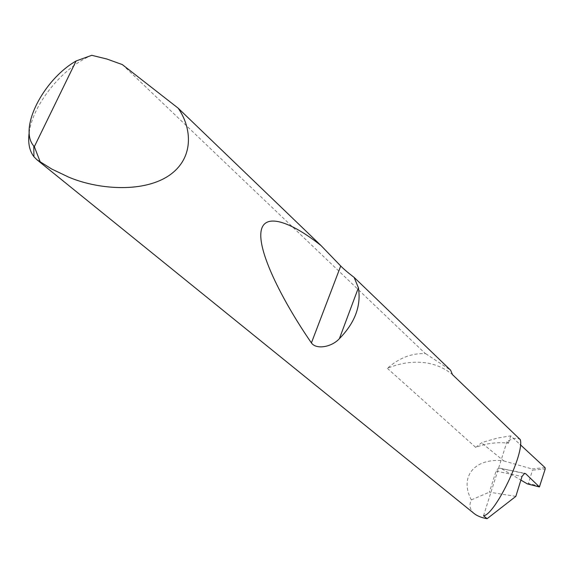 <?xml version="1.0" encoding="UTF-8"?>
<svg xmlns="http://www.w3.org/2000/svg" width="574" height="574" viewBox="0 0 574 574"><rect width="100%" height="100%" fill="white"/><g stroke="black" fill="none" stroke-linecap="round" stroke-linejoin="round"><path stroke-width="0.43" stroke-dasharray="2.87 2.15" d="M122.334 64.589L425.456 353.699C411.989 352.945 399.289 357.817 387.35 368.329C399.203 363.435 410.898 361.469 422.421 362.438C433.944 363.514 443.953 367.575 452.463 374.614M387.35 368.329L475.695 447.361C486.68 443.243 497.601 441.858 508.456 443.2L506.942 441.779C512.403 438.113 516.837 437.381 520.245 439.584M524.141 473.414L499.904 468.233L498.11 468.592L496.704 469.797L496.058 471.103L522.003 476.47M29.209 132.537C32.79 104.274 62.939 67.165 91.754 55.312M475.695 447.361L481.55 442.827L485.661 441.384L498.146 437.94L510.774 435.867L520.18 444.577M474.189 513.572C469.783 509.669 468.836 505.113 471.354 499.897C458.827 476.37 475.222 457.413 503.721 460.886L481.55 442.827M545.085 467.659L531.876 468.929L532.493 470.171L545.214 468.972M503.721 460.886L531.876 468.929M515.847 496.374L489.385 492.162L496.058 471.103M471.354 499.897L489.385 492.162M501.841 468.85L520.883 480.079M510.774 435.867L508.456 443.2M483.516 515.761L506.942 441.779M425.786 353.728L450.633 370.208M539.947 486.314L528.424 483.416L532.493 470.171M528.424 483.416L527.779 483.968M499.904 468.233L524.629 473.292"/><path stroke-width="0.86" d="M76.098 60.98C43.265 79.729 18.289 128.648 33.801 146.033L34.34 146.671L76.098 60.98L91.754 55.312L106.857 59.014L122.334 64.589L178.162 108.17C191.888 127.679 194.859 158.654 168.125 176.132C141.182 193.488 95.923 188.925 68.356 176.979L51.732 169.029L36.887 159.715L474.189 513.572C477.338 516.04 481.643 517.748 487.104 518.688L515.847 496.374L522.003 476.47L524.629 473.292L525.691 473.729L524.141 473.414M487.104 518.688L483.516 515.761C494.781 515.122 524.88 453.216 520.245 439.584L452.463 374.614L450.633 370.208L354.144 277.421L358.406 287.782C361.297 305.842 354.962 322.796 339.399 338.66C331.959 346.954 316.339 349.982 311.409 342.908C283.843 302.957 258.831 254.469 260.89 232.728C262.928 210.974 291.635 222.131 321.124 245.658L340.719 266.006C343.869 269.199 348.346 273.002 354.144 277.421M178.162 108.17L321.124 245.658M36.887 159.715L33.923 156.724C29.367 150.761 27.789 142.704 29.209 132.537M520.18 444.577L545.085 467.659L545.214 468.972L539.417 486.939L525.691 473.729M520.883 480.079L527.248 483.839L539.237 486.852M34.34 146.671L40.23 161.911M527.779 483.968L527.248 483.839M358.406 287.782L339.399 338.66M340.719 266.006L311.409 342.908M33.801 146.033L33.923 156.724M539.316 486.917L527.606 483.961"/></g></svg>
